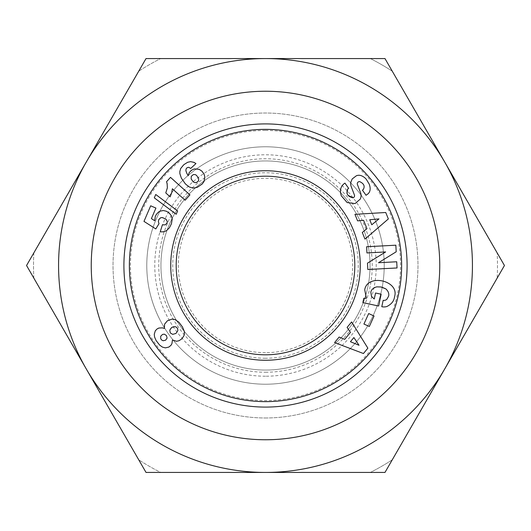 <?xml version="1.0" encoding="UTF-8"?>
<svg xmlns="http://www.w3.org/2000/svg" width="531" height="531" viewBox="0 0 531 531"><rect width="100%" height="100%" fill="white"/><g stroke="black" fill="none" stroke-linecap="round" stroke-linejoin="round"><path stroke-width="0.4" stroke-dasharray="2.65 1.99" d="M265.5 176.192A89.308 89.308 0 0 0 176.192 265.5A89.308 89.308 0 0 0 265.5 354.808A89.308 89.308 0 0 0 354.808 265.5A89.308 89.308 0 0 0 265.5 176.192M359.679 181.622A2.144 2.144 0 0 0 357.423 184.516L360.542 192.707A8.051 8.051 0 0 1 360.23 199.145M265.5 407.091A141.591 141.591 0 0 0 407.091 265.5A141.591 141.591 0 0 0 265.5 123.909A141.591 141.591 0 0 0 123.909 265.5A141.591 141.591 0 0 0 265.5 407.091A141.591 141.591 0 0 0 407.091 265.5A141.591 141.591 0 0 0 265.5 123.909A141.591 141.591 0 0 0 123.909 265.5A141.591 141.591 0 0 0 265.5 407.091A141.591 141.591 0 0 0 407.091 265.5A141.591 141.591 0 0 0 265.5 123.909A141.591 141.591 0 0 0 123.909 265.5A141.591 141.591 0 0 0 265.5 407.091M265.5 370.061A104.561 104.561 0 0 0 370.061 265.5A104.561 104.561 0 0 0 265.5 160.939A104.561 104.561 0 0 0 160.939 265.5A104.561 104.561 0 0 0 265.5 370.061A104.561 104.561 0 0 0 370.061 265.5A104.561 104.561 0 0 0 265.5 160.939A104.561 104.561 0 0 0 160.939 265.5A104.561 104.561 0 0 0 265.5 370.061M265.5 372.238A106.738 106.738 0 0 0 372.238 265.5A106.738 106.738 0 0 0 265.5 158.762A106.738 106.738 0 0 0 158.762 265.5A106.738 106.738 0 0 0 265.5 372.238M265.5 384.218A118.718 118.718 0 0 0 384.218 265.5A118.718 118.718 0 0 0 265.5 146.782A118.718 118.718 0 0 0 146.782 265.5A118.718 118.718 0 0 0 265.5 384.218A118.718 118.718 0 0 0 384.218 265.5A118.718 118.718 0 0 0 265.5 146.782A118.718 118.718 0 0 0 146.782 265.5A118.718 118.718 0 0 0 265.5 384.218M265.5 130.447A135.053 135.053 0 0 1 400.553 265.5A135.053 135.053 0 0 1 265.5 400.553A135.053 135.053 0 0 1 130.447 265.5A135.053 135.053 0 0 1 265.5 130.447M265.5 439.761A174.261 174.261 0 0 0 439.761 265.5A174.261 174.261 0 0 0 265.5 91.239A174.261 174.261 0 0 1 439.761 265.5A174.261 174.261 0 0 1 265.5 439.761A174.261 174.261 0 0 1 91.239 265.5A174.261 174.261 0 0 1 265.5 91.239A174.261 174.261 0 0 0 91.239 265.5A174.261 174.261 0 0 0 265.5 439.761M265.5 417.977A152.477 152.477 0 0 0 417.977 265.5A152.477 152.477 0 0 0 265.5 113.023A152.477 152.477 0 0 0 113.023 265.5A152.477 152.477 0 0 0 265.5 417.977A152.477 152.477 0 0 0 417.977 265.5A152.477 152.477 0 0 0 265.5 113.023A152.477 152.477 0 0 0 113.023 265.5A152.477 152.477 0 0 0 265.5 417.977M265.5 376.22A110.72 110.72 0 0 1 154.78 265.5A110.72 110.72 0 0 1 265.5 154.78A110.72 110.72 0 0 1 376.22 265.5A110.72 110.72 0 0 1 265.5 376.22M265.5 358.252A92.752 92.752 0 0 1 172.748 265.5A92.752 92.752 0 0 1 265.5 172.748A92.752 92.752 0 0 1 358.252 265.5A92.752 92.752 0 0 1 265.5 358.252M265.5 352.677A87.177 87.177 0 0 1 178.323 265.5A87.177 87.177 0 0 1 265.5 178.323A87.177 87.177 0 0 1 352.677 265.5A87.177 87.177 0 0 1 265.5 352.677M164.265 327.793L164.384 328.457L160.681 327.693L157.196 328.868L155.331 330.753L154.262 334.251L154.581 337.039L156.094 340.537L159.658 345.11L162.433 347.108L165.433 347.871L168.851 347.068L170.969 345.336L171.911 343.736L172.462 339.999L176.524 341.267L178.98 340.743L181.595 339.05L183.799 336.096L184.456 333.209L184.284 331.304L182.425 326.884L178.788 322.111L174.865 319.503L171.925 319.138L167.398 320.784L164.856 323.578L164.172 325.908L164.265 327.793M166.535 181.761L167.464 186.839L165.765 192.919L170.126 196.848L171.705 192.74L172.369 188.77L185.107 200.24L189.945 194.864L170.504 177.361L166.535 181.761M155.742 194.492L154.295 197.857L176.219 214.252L177.639 210.94L155.742 194.492M182.564 165.825L180.135 169.986L179.797 172.21L180.148 175.057L182.306 179.823L186.613 185.14L189.7 187.224L194.532 188.113L198.713 186.6L203.22 182.817L204.873 178.721L204.594 175.562L202.981 172.376L200.545 170.053L195.999 168.732L192.846 169.429L189.195 172.628L188.22 175.741L186.169 171.818L186.062 168.931L187.038 167.73L188.717 167.272L190.709 168.433L195.946 163.561L192.222 161.776L188.857 161.869L186.162 163.057L182.564 165.825M143.981 221.387L155.789 228.934L159.001 223.69L158.397 221.308L159.426 218.58L160.939 217.63L164.491 218.228L166.953 220.338L167.026 223.073L165.26 224.812L162.373 224.905L160.229 231.855L161.955 231.961L166.362 230.773L168.871 228.516L171.453 223.724L172.23 218.885L171.327 215.705L167.955 212.048L164.942 210.754L161.723 210.674L158.557 212.015L156.346 214.385L155.278 216.535L154.707 220.71L151.388 218.613L155.922 208.066L150.678 205.809L143.981 221.387M394.719 296.185L394.334 297.971C393.531 301.621 391.042 304.462 386.86 306.506A9.923 9.923 0 0 1 382.161 306.779L381.789 306.699L383.196 300.314A4.022 4.022 0 0 0 386.913 299.199L388.626 296.139M366.39 298.296L363.801 298.303L362.872 302.643L378.616 306.022L381.152 294.214L375.563 293.012L374.282 298.98M374.156 298.907L371.541 296.563M370.824 292.11C371.408 289.521 373.393 287.769 376.778 286.859M380.853 286.959L381.928 287.185M352.199 178.954L350.885 182.08A8.051 8.051 0 0 0 351.23 186.627L354.416 194.99A2.144 2.144 0 0 1 352.989 197.824M347.905 195.235L346.975 193.483M347.719 189.009L348.648 188.346L344.938 183.109L344.194 183.64M363.25 189.554L362.414 190.151L366.045 195.275L368.116 193.775M378.49 262.726L396.199 251.794L395.854 245.196L366.609 246.736L366.934 252.935L385.639 251.946L367.472 263.164L367.81 269.502L397.049 267.963L396.723 261.77L378.49 262.726M368.673 313.555L363.927 324.043L369.317 326.485L374.063 315.998L368.673 313.555M350.447 332.399L347.108 327.395L351.602 321.952L367.87 348.17L363.456 353.527L334.583 342.581L339.136 337.059L344.705 339.362L350.447 332.399M363.582 220.312L357.589 220.863L354.947 214.325L385.745 212.5L388.353 218.938L364.976 239.109L362.295 232.478L366.967 228.675L363.582 220.312M160.481 336.926L161.072 339.375L163.17 340.763L165.665 340.139L167.092 338.094L166.475 335.585L164.338 334.158L161.922 334.795L160.481 336.926M177.805 330.733L177.746 328.895L176.624 327.288L174.911 326.605L173.431 326.665L170.497 328.576L169.681 331.244L170.285 332.924L172.694 334.351L175.94 333.455L177.805 330.733M194.764 182.604L197.565 182.06L198.594 180.792L198.64 178.35L196.47 175.303L195.156 174.58L193.364 174.56L191.286 176.292L191.147 178.927L193.238 181.861L194.764 182.604M359.022 345.269L353.878 337.543L350.433 341.718L359.022 345.269M378.981 218.898L369.735 219.748L371.773 224.766L378.981 218.898M504.45 265.5L384.975 58.563L146.025 58.563L26.55 265.5L146.025 472.437L384.975 472.437L504.45 265.5M497.142 252.842L444.712 162.035A206.937 206.937 0 0 0 86.287 162.035A206.937 206.937 0 0 0 265.5 472.437A206.937 206.937 0 0 0 444.712 162.035A206.937 206.937 0 0 0 86.287 162.035A206.937 206.937 0 0 0 265.5 472.437A206.937 206.937 0 0 0 444.712 162.035L392.283 71.22A231.987 231.987 0 0 0 370.359 58.563L160.641 58.563A231.987 231.987 0 0 0 138.717 71.22L33.858 252.842A231.987 231.987 0 0 0 33.858 278.158L138.717 459.78A231.987 231.987 0 0 0 160.641 472.437L370.359 472.437A231.987 231.987 0 0 0 392.283 459.78A231.987 231.987 0 0 1 370.359 472.437L265.5 472.437A206.937 206.937 0 0 0 444.712 368.965L497.142 278.158A231.987 231.987 0 0 0 497.142 252.842A231.987 231.987 0 0 1 497.142 278.158M444.712 368.965L392.283 459.78L444.712 368.965A206.937 206.937 0 0 0 444.712 162.035L392.283 71.22A231.987 231.987 0 0 0 370.359 58.563M160.641 472.437L265.5 472.437A206.937 206.937 0 0 1 86.287 368.965L138.717 459.78A231.987 231.987 0 0 0 160.641 472.437M444.712 162.035A206.937 206.937 0 0 0 265.5 58.563L160.641 58.563A231.987 231.987 0 0 0 138.717 71.22M33.858 278.158A231.987 231.987 0 0 1 33.858 252.842M265.5 58.563A206.937 206.937 0 0 0 86.287 368.965"/><path stroke-width="0.8" d="M366.39 298.296L364.724 289.753L366.39 298.296L363.801 298.303L362.872 302.643L378.616 306.022L381.152 294.214L375.563 293.012L374.282 298.98M371.541 296.563L370.824 292.11L371.541 296.563L374.156 298.907M381.928 287.185L385.825 288.877C388.28 291.174 389.216 293.597 388.626 296.139C389.216 293.597 388.28 291.174 385.825 288.877L380.853 286.959L376.778 286.859C373.393 287.769 371.408 289.521 370.824 292.11M364.83 177.792L366.217 179.159L364.83 177.792C361.837 175.369 359.036 174.686 356.434 175.754L356.434 175.754C359.036 174.686 361.837 175.369 364.83 177.792M341.294 195.766C339.674 190.49 340.61 186.467 344.108 183.699C340.61 186.467 339.674 190.49 341.294 195.766L347.148 202.557L341.294 195.766M369.237 184.171C370.764 188.346 370.392 191.545 368.116 193.775C370.392 191.545 370.764 188.346 369.237 184.171L366.217 179.159L369.237 184.171M265.5 354.808A89.308 89.308 0 0 1 176.192 265.5A89.308 89.308 0 0 1 265.5 176.192A89.308 89.308 0 0 1 354.808 265.5A89.308 89.308 0 0 1 265.5 354.808M265.5 360.257A94.757 94.757 0 0 1 170.743 265.5A94.757 94.757 0 0 1 265.5 170.743A94.757 94.757 0 0 1 360.257 265.5A94.757 94.757 0 0 1 265.5 360.257M368.116 193.775L366.045 195.275L362.414 190.151L363.25 189.554C365.142 186.235 363.947 183.593 359.679 181.622A2.144 2.144 0 0 0 357.423 184.516L360.542 192.707A8.051 8.051 0 0 1 360.23 199.145L355.066 203.572L347.148 202.557L355.066 203.572L360.23 199.145M265.5 401.642A136.142 136.142 0 0 0 401.642 265.5A136.142 136.142 0 0 0 265.5 129.358A136.142 136.142 0 0 0 129.358 265.5A136.142 136.142 0 0 0 265.5 401.642M265.5 407.091A141.591 141.591 0 0 0 407.091 265.5A141.591 141.591 0 0 0 265.5 123.909A141.591 141.591 0 0 0 123.909 265.5A141.591 141.591 0 0 0 265.5 407.091M265.5 439.761A174.261 174.261 0 0 0 439.761 265.5A174.261 174.261 0 0 0 265.5 91.239A174.261 174.261 0 0 0 91.239 265.5A174.261 174.261 0 0 0 265.5 439.761M162.506 327.866L164.384 328.457L164.577 324.209L167.398 320.784L171.925 319.138L174.865 319.503L178.788 322.111L182.425 326.884L184.284 331.304L184.456 333.209L183.799 336.096L181.595 339.05L178.98 340.743L176.524 341.267L172.462 339.999L171.911 343.736L170.969 345.336L168.851 347.068L165.433 347.871L162.433 347.108L159.658 345.11L156.094 340.537L154.581 337.039L154.262 334.251L155.331 330.753L157.196 328.868L158.855 328.032L162.506 327.866M167.139 183.487L166.535 181.761L170.504 177.361L189.945 194.864L185.107 200.24L172.369 188.77L171.705 192.74L170.126 196.848L165.765 192.919L167.351 187.921L167.139 183.487M176.219 214.252L154.295 197.857L155.742 194.492L177.639 210.94L176.219 214.252M180.679 168.506L183.879 164.643L187.642 162.287L190.576 161.643L194.001 162.367L195.946 163.561L190.709 168.433L188.717 167.272L187.124 167.67L186.062 168.931L185.883 170.736L186.832 173.318L188.22 175.741L189.195 172.628L191.366 170.298L194.379 168.911L199.098 169.323L201.84 171.062L204.004 174.009L204.88 177.002L204.037 181.529L202.119 184.071L197.174 187.39L192.959 188.127L189.069 186.892L185.412 183.932L181.37 178.157L179.863 173.617L179.83 171.526L180.679 168.506M159.001 223.69L155.789 228.934L143.981 221.387L150.678 205.809L155.922 208.066L151.388 218.613L154.707 220.71L155.278 216.535L156.346 214.385L158.557 212.015L160.123 211.152L163.329 210.522L166.469 211.265L169.263 213.077L171.327 215.705L172.23 218.885L171.453 223.724L169.402 227.812L166.362 230.773L163.528 231.821L160.229 231.855L162.373 224.905L165.26 224.812L167.026 223.073L167.278 221.467L166.024 219.184L162.42 217.571L160.74 217.69L158.723 219.675L158.397 221.712L159.001 223.69M394.719 296.185C398.98 280.335 367.339 273.545 364.724 289.753C367.339 273.545 398.98 280.335 394.719 296.185L394.334 297.971C393.531 301.621 391.042 304.462 386.86 306.506A9.923 9.923 0 0 1 382.161 306.779L381.789 306.699L383.196 300.314A4.022 4.022 0 0 0 386.913 299.199L388.626 296.139M344.194 183.64L344.938 183.109L348.648 188.346L347.719 189.009C345.834 193.609 347.593 196.55 352.989 197.824A2.144 2.144 0 0 0 354.416 194.99L351.23 186.627A8.051 8.051 0 0 1 350.885 182.08L352.199 178.954L356.294 175.814L352.199 178.954M395.854 245.196L396.199 251.794L378.49 262.726L396.723 261.77L397.049 267.963L367.81 269.502L367.472 263.164L385.639 251.946L366.934 252.935L366.609 246.736L395.854 245.196M369.317 326.485L363.927 324.043L368.673 313.555L374.063 315.998L369.317 326.485M344.705 339.362L350.447 332.399L347.108 327.395L351.602 321.952L367.87 348.17L363.456 353.527L334.583 342.581L339.136 337.059L344.705 339.362M366.967 228.675L363.582 220.312L357.589 220.863L354.947 214.325L385.745 212.5L388.353 218.938L364.976 239.109L362.295 232.478L366.967 228.675M376.778 286.859L380.853 286.959M352.989 197.824L347.905 195.235M346.975 193.483L347.719 189.009M359.679 181.622C363.947 183.593 365.142 186.235 363.25 189.554M160.701 338.692L161.59 339.953L163.17 340.763L165.665 340.139L167.092 338.094L166.475 335.585L164.338 334.158L162.566 334.417L160.72 336.183L160.701 338.692M177.746 328.895L176.624 327.288L174.911 326.605L171.719 327.428L169.767 330.169L170.285 332.924L172.694 334.351L175.94 333.455L177.805 330.733L177.746 328.895M196.43 182.584L198.594 180.792L198.64 178.35L196.47 175.303L195.156 174.58L193.364 174.56L191.286 176.292L191.147 178.927L193.238 181.861L194.764 182.604L196.43 182.584M353.878 337.543L350.433 341.718L359.022 345.269L353.878 337.543M369.735 219.748L371.773 224.766L378.981 218.898L369.735 219.748M138.717 71.22L86.287 162.035A206.937 206.937 0 0 1 444.712 162.035A206.937 206.937 0 0 1 265.5 472.437A206.937 206.937 0 0 1 86.287 162.035L26.55 265.5L146.025 472.437L384.975 472.437L504.45 265.5L384.975 58.563L146.025 58.563L33.858 252.842M33.858 278.158L86.287 368.965M370.359 58.563L265.5 58.563M497.142 252.842L444.712 162.035M444.712 368.965L497.142 278.158"/></g></svg>
